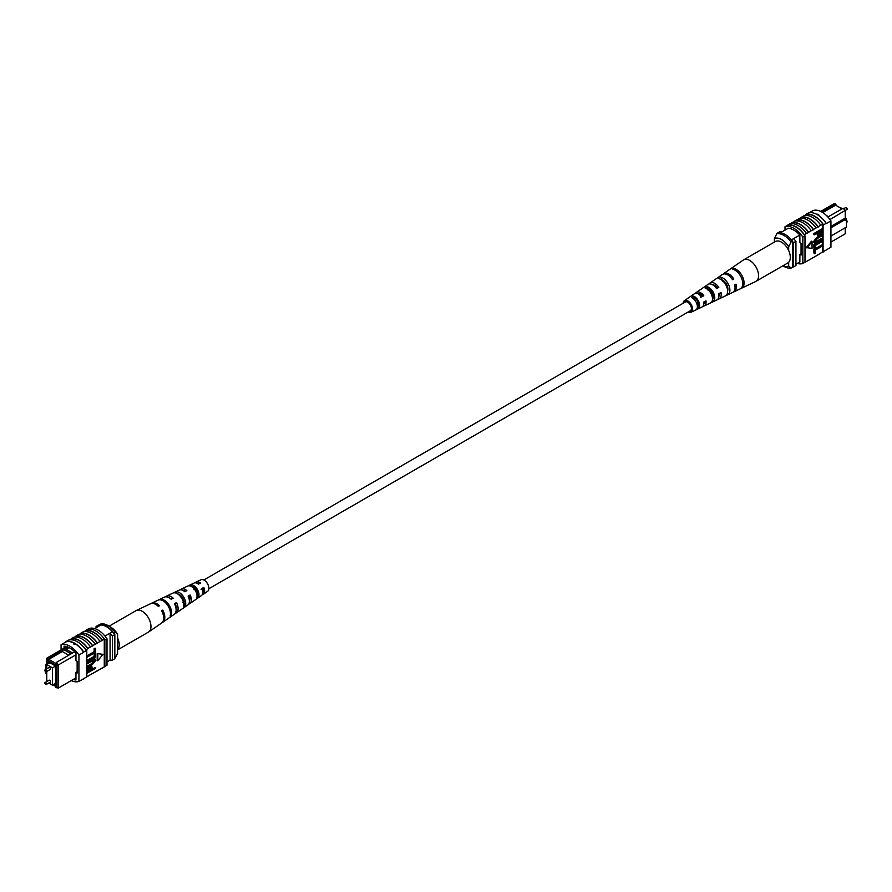<?xml version="1.0" encoding="UTF-8"?>
<svg xmlns="http://www.w3.org/2000/svg" width="892" height="892" viewBox="0 0 892 892"><rect width="100%" height="100%" fill="white"/><g stroke="black" fill="none" stroke-linecap="round" stroke-linejoin="round"><path stroke-width="1.34" d="M202.662 588.486A5.051 2.91 -120 0 0 203.432 589.222M208.873 588.731L690.352 310.75A5.051 2.91 -120 0 0 691.122 306.703A5.051 2.91 -120 0 0 687.832 302.254A5.051 2.91 -120 0 0 685.301 302.009L203.822 579.99M839.015 207.134L842.55 208.605M830.931 242.089L845.248 233.815L845.248 227.772M836.317 205.584L835.603 203.822L821.621 211.895M830.931 226.423L845.248 218.15L845.248 210.735L843.219 208.215L845.248 210.378L829.984 219.543M827.899 216.99L828.423 216.689L826.572 215.619M799.868 261.947L795.932 264.21M788.249 228.252L780.299 232.834M799.812 235.042L791.46 239.859M820.707 211.426L833.585 204L835.603 203.822M830.931 236.034L846.43 227.081L846.43 218.841L830.931 227.794M793.59 238.632A19.88 11.485 60 0 1 795.932 241.353L795.932 265.537L793.557 266.92A20.193 11.663 60 0 1 792.486 266.998M781.927 231.898A20.193 11.663 60 0 0 779.552 231.898L777.166 233.269M792.486 241.398A19.88 11.485 60 0 1 793.557 242.724L793.557 266.92M795.932 241.353L793.557 242.724M846.43 218.841L845.248 218.15M828.423 216.689L843.219 208.215M822.77 212.575L835.603 205.171L842.059 208.884M774.401 242.089L774.401 238.554L776.776 233.726L778.203 232.901A18.509 10.693 60 0 1 792.486 241.152L791.059 241.977L788.673 246.794A15.153 8.742 -120 0 0 774.401 238.554M788.673 250.529L788.673 246.794M782.986 265.76A15.153 8.742 -120 0 0 788.673 266.006L791.059 268.079L792.486 267.254L792.486 241.152M791.059 268.079A18.509 10.693 60 0 1 783.912 266.407L782.886 265.816M788.673 266.006L788.673 262.27M776.776 233.726A18.509 10.693 60 0 1 791.059 241.977M804.918 215.451L805.811 214.927A20.193 11.663 60 0 0 805.22 215.106L805.699 214.827A20.193 11.663 60 0 1 823.55 225.141L823.071 225.408A20.193 11.663 -120 0 0 822.48 224.55L820.807 225.208A20.505 11.83 -120 0 0 812.478 217.358A20.505 11.83 -120 0 0 804.149 215.585L801.529 217.403A20.193 11.663 60 0 1 809.858 219.12A20.193 11.663 60 0 1 818.187 227.025L816.046 227.951A20.505 11.83 -120 0 0 807.717 220.101A20.505 11.83 -120 0 0 799.388 218.339L796.768 220.157A20.193 11.663 60 0 1 805.097 221.863A20.193 11.663 60 0 1 813.437 229.768L811.285 230.705A20.505 11.83 -120 0 0 802.956 222.855A20.505 11.83 -120 0 0 794.627 221.082L790.635 223.691M792.007 222.9A20.193 11.663 60 0 1 800.336 224.617A20.193 11.663 60 0 1 808.676 232.522L806.524 233.448A20.505 11.83 -120 0 0 798.195 225.598A20.505 11.83 -120 0 0 789.866 223.836L787.725 225.375A20.193 11.663 -120 0 0 787.134 225.553L784.993 226.791A20.193 11.663 60 0 1 802.845 237.094L802.845 263.475A20.193 11.663 60 0 1 797.292 263.43M806.524 233.448L804.383 234.685A20.505 11.83 -120 0 0 796.054 226.836A20.505 11.83 -120 0 0 787.725 225.074M811.285 230.705L808.676 232.221A20.505 11.83 -120 0 0 800.336 224.371A20.505 11.83 -120 0 0 792.007 222.599M826.182 223.335A20.505 11.83 -120 0 0 817.239 214.604A20.505 11.83 -120 0 0 808.297 213.01L805.677 214.526A20.505 11.83 -120 0 1 814.619 216.12A20.505 11.83 -120 0 1 823.561 224.84L826.182 223.335L823.561 224.84M820.807 225.208L818.187 226.724A20.505 11.83 -120 0 0 809.858 218.875A20.505 11.83 -120 0 0 801.529 217.102M816.046 227.951L813.437 229.467A20.505 11.83 -120 0 0 805.097 221.617A20.505 11.83 -120 0 0 796.768 219.845M809.278 212.764L813.069 210.568A20.193 11.663 60 0 1 830.931 220.881L830.931 247.262L826.17 250.016L823.071 251.8L823.071 225.408M822.48 231.541L822.48 251.979A20.193 11.663 -120 0 0 823.071 251.8M822.48 251.979L818.187 254.755A20.505 11.83 60 0 1 817.429 254.889M822.48 246.014L815.121 250.251L815.121 253.25L814.151 253.819L813.549 249.727L821.878 244.91L822.48 245.255L814.151 250.072L813.549 249.727M822.48 241.386L815.121 245.635L815.121 248.634L814.151 249.191L813.549 245.099L821.878 240.294L822.48 240.639L814.151 245.445L813.549 245.099M817.083 241.063L821.878 238.298L822.48 238.632L817.674 241.409L815.11 241.91M814.262 242.847L813.437 241.609L817.083 237.194L821.878 234.418L822.48 234.763L817.083 237.194M814.151 234.83L813.549 233.737L821.878 228.921L822.48 229.266L822.312 232.734L820.06 235.154L817.942 235.633L817.496 232.89L814.151 234.83L814.151 234.072L822.48 229.266L822.48 224.55M817.696 235.388L816.905 233.236M811.452 241.186L806.301 247.597L812.054 248.4L812.054 241.531L811.452 241.186M818.187 254.755L808.676 260.252A20.505 11.83 60 0 1 807.907 260.386M804.383 234.685L804.383 234.997A20.193 11.663 60 0 1 804.985 235.856L802.845 237.094M808.676 260.252L804.383 262.582M796.768 220.157L795.396 220.948M801.529 217.403L800.157 218.194M813.437 257.498A20.505 11.83 60 0 1 812.668 257.643M823.55 251.522L826.17 250.016M823.561 251.834A20.505 11.83 60 0 1 822.19 252.146M830.931 220.881L826.17 223.624M817.239 214.18L818.678 214.515M804.985 235.856L804.985 262.248L802.845 263.475M804.383 234.997A20.193 11.663 -120 0 0 787.725 225.375M784.993 230.125L784.993 226.791M787.959 228.408L787.959 228.229A20.193 11.663 60 0 1 799.868 235.098L799.868 242.724L801.049 243.416L801.049 255.101L799.868 254.41L799.868 262.036A20.193 11.663 60 0 1 799.711 262.025M801.049 253.718L799.868 254.41M818.477 233.894L820.016 234.44L821.499 230.582L818.477 232.333L818.778 234.73M814.151 234.072L813.549 233.737M817.496 234.418L816.905 234.072M817.875 233.559L819.425 234.094L820.908 230.928M820.016 234.44L819.425 234.094M821.499 232.132L820.908 231.786M822.48 235.51L817.674 238.287L815.009 241.342L815.333 242.178M815.009 241.342L817.674 241.409M822.48 239.39L814.519 243.081L813.437 241.609M814.039 241.955L817.685 237.528M814.151 249.191L814.151 245.445M814.151 253.819L814.151 250.072M812.054 241.531L806.903 247.943M683.127 303.269A6.668 3.847 60 0 1 684.342 300.704A6.668 3.847 60 0 1 685.246 300.336A6.668 3.847 60 0 1 691.556 305.198A6.668 3.847 60 0 1 691.01 312.245L702.049 306.993A7.649 4.415 -120 0 0 703.71 302.087L705.951 300.838A7.838 4.527 60 0 1 704.256 305.945L716.889 299.946A8.965 5.174 -120 0 0 718.74 293.736L720.981 292.498A9.154 5.285 60 0 1 719.097 298.887L732.667 292.442A10.358 5.976 -120 0 0 734.718 284.86L736 284.147A10.47 6.043 60 0 1 733.926 291.84L755.702 281.493A12.399 7.158 -120 0 0 755.992 281.337L787.736 263.017A12.399 7.158 -120 0 0 788.874 250.975A12.399 7.158 -120 0 0 775.338 241.542L743.593 259.873A12.399 7.158 -120 0 0 743.315 260.04L730.37 268.971A11.139 6.434 -120 0 0 730.37 268.971L729.21 269.774L730.381 268.971M755.992 281.337A12.399 7.158 -120 0 0 757.141 269.306A12.399 7.158 -120 0 0 744.998 259.36A12.399 7.158 -120 0 0 743.593 259.873M716.611 288.005A6.969 4.025 60 0 1 716.086 286.421M697.845 293.736A5.965 3.445 60 0 1 698.213 293.635A5.965 3.445 60 0 1 702.55 295.943L703.766 295.731A7.838 4.527 60 0 0 697.488 291.94A7.838 4.527 60 0 0 696.429 292.375L707.936 284.436A8.965 5.174 -120 0 1 709.151 283.946A8.965 5.174 -120 0 1 716.555 288.618L718.796 287.38A9.154 5.285 60 0 0 711.192 282.541A9.154 5.285 60 0 0 709.943 283.054L722.319 274.524A10.358 5.976 -120 0 1 723.724 273.955A10.358 5.976 -120 0 1 732.544 279.742L733.815 279.029A10.47 6.043 60 0 0 724.895 273.153A10.47 6.043 60 0 0 723.468 273.733L730.013 269.217M707.992 288.93A6.567 3.791 -120 0 0 707.98 289.71M710.065 288.919L708.014 290.134M722.565 280.177A7.314 4.226 -120 0 0 722.565 280.735M723.813 280.802L722.643 281.493M727.805 287.871A7.37 4.259 60 0 1 726.724 286.811M712.853 294.761A6.668 3.847 60 0 1 712.24 294.037L711.47 294.505M712.34 297.27A6.567 3.791 -120 0 0 713.143 297.705M698.503 302.165L696.451 303.369M696.864 303.837A5.865 3.39 -120 0 0 698.481 305.109M689.483 311.263A5.341 3.089 -120 0 0 689.895 311.23A5.341 3.089 -120 0 0 690.43 311.052A5.341 3.089 -120 0 0 690.787 305.387A5.341 3.089 -120 0 0 685.758 301.541A5.341 3.089 -120 0 0 685.089 301.797A5.341 3.089 -120 0 0 684.432 302.511M717.569 277.802L715.529 279.207M691.01 312.245A6.668 3.847 60 0 1 690.408 312.434A6.668 3.847 60 0 1 688.178 312.01M703.766 295.731L701.525 296.969A7.649 4.415 -120 0 0 695.448 293.334A7.649 4.415 -120 0 0 694.411 293.758L684.342 300.704M695.57 293.323A7.838 4.527 60 0 1 696.429 292.375M709.062 283.957A9.154 5.285 60 0 1 709.943 283.054M719.097 298.887A9.154 5.285 60 0 1 718.272 299.154A9.154 5.285 60 0 1 717.859 299.199M713.187 297.214A9.154 5.285 60 0 1 712.061 296.122M704.256 305.945A7.838 4.527 60 0 1 703.554 306.168A7.838 4.527 60 0 1 703.008 306.212M698.38 303.715A7.838 4.527 60 0 1 697.544 302.734M733.926 291.84A10.47 6.043 60 0 1 733.257 292.085M742.01 287.949A11.139 6.434 -120 0 0 742.791 277.289A11.139 6.434 -120 0 0 733.67 268.38L732.499 269.183A11.027 6.367 60 0 1 741.508 278.003A11.027 6.367 60 0 1 740.761 288.54L741.798 287.458M728.218 294.472A9.912 5.72 -120 0 0 728.764 285.094A9.912 5.72 -120 0 0 720.859 277.222L718.818 278.627A9.712 5.608 60 0 1 726.523 286.343A9.712 5.608 60 0 1 726.021 295.508L728.218 294.472L727.515 292.821M713.477 301.429A8.597 4.962 -120 0 0 713.778 293.435A8.597 4.962 -120 0 0 707.189 286.667L705.148 288.083A8.396 4.85 60 0 1 711.548 294.683A8.396 4.85 60 0 1 711.281 302.455L713.477 301.429L712.552 299.255A6.378 3.679 -120 0 0 712.463 293.669A6.378 3.679 -120 0 0 708.114 288.852L707.445 289.276M698.726 308.353A7.281 4.204 -120 0 0 698.793 301.775A7.281 4.204 -120 0 0 693.519 296.144L691.49 297.56A7.091 4.092 60 0 1 696.563 303.024A7.091 4.092 60 0 1 696.529 309.39L698.726 308.353L698.035 306.737A5.675 3.278 -120 0 0 697.834 301.953A5.675 3.278 -120 0 0 694.21 297.772L693.106 298.474M704.747 301.507A5.965 3.445 60 0 1 703.788 304.027M719.443 293.345A6.668 3.847 60 0 1 718.952 295.72M712.619 284.76A6.668 3.847 60 0 1 717.224 287.659L718.796 287.38M716.265 288.194L717.224 287.659M700.365 297.181L702.55 295.943M727.627 290.736A7.08 4.081 -120 0 0 722.018 279.943L721.784 280.099M697.366 307.082L698.035 306.737M722.832 280.98L723.613 280.835M732.254 279.308L733.815 279.029M734.261 269.774L733.67 268.38M722.018 279.943L720.859 277.222M708.114 288.852L707.189 286.667M694.21 297.772L693.519 296.144M50.431 681.666A1.148 0.658 -120 0 0 49.049 680.206L45.091 682.491A1.148 0.658 60 0 1 46.228 684.476L50.197 682.19A1.148 0.658 -120 0 0 50.431 681.666M50.431 668.967A1.148 0.658 -120 0 0 49.049 667.506L45.091 669.792A1.148 0.658 60 0 1 46.228 671.776L50.197 669.491A1.148 0.658 -120 0 0 50.431 668.967M48.77 683.004L52.483 685.156L52.483 667.84L46.774 664.54L49.885 662.734M52.483 667.84L55.594 666.034M46.774 664.54L46.774 668.822M46.774 671.464L46.774 681.521L46.752 673.85L45.57 673.159L45.57 671.888M52.483 685.156L55.594 683.35M75.954 654.795L58.415 664.919L58.415 688L75.954 677.875M56.988 687.531L58.415 688L55.683 687.643L56.988 687.531L56.988 665.387L55.683 663.759L56.397 662.399L72.542 653.011L65.004 648.651L63.577 649.476L71.115 653.836M49.45 683.395L48.19 683.339M52.985 684.866L55.683 686.416L55.683 687.643M48.068 659.366L46.752 659.478L46.752 658.184L48.781 658.006L48.068 660.582L55.683 664.986L55.683 663.759M46.752 659.478L46.752 667.249L45.57 666.569L45.57 669.524M48.224 663.704L47.744 661.496L56.04 666.291L56.04 668.208L55.438 667.874L56.04 685.524L53.933 684.309M49.406 662.466L47.744 663.425M107.007 661.875L110.073 660.102A20.193 11.663 -120 0 0 112.448 660.102L114.834 658.731L114.834 634.547A20.193 11.663 -120 0 0 112.448 631.792A17.84 10.303 -120 0 0 100.785 625.058A19.88 11.485 -120 0 0 98.443 625.08L96.068 626.463L96.068 627.79M104.988 636.096L112.448 631.792M94.708 628.57L100.785 625.058M112.448 660.102L112.448 635.918A20.193 11.663 -120 0 0 110.073 633.175L110.073 660.102M45.57 666.569L45.57 664.919L46.752 664.228M46.752 658.184L66.71 646.655M112.448 635.918L114.834 634.547M98.41 626.44A19.88 11.485 -120 0 0 96.068 626.463M45.57 664.919L46.752 665.599M56.04 667.528L55.438 667.874M56.04 679.068L55.438 679.414M48.068 660.582L48.781 659.344L62.351 651.517L63.51 649.499L48.781 658.006M65.004 648.651L67.781 647.034M56.397 662.399L58.415 664.919L56.988 665.387M72.542 653.011L74.75 651.796M48.781 659.344L55.85 663.436M62.351 651.517L68.796 655.241M69.085 647.625L66.153 649.32M114.834 658.497L117.599 653.446L117.599 634.234L115.224 632.16L113.797 632.986A18.509 10.693 -120 0 0 99.514 624.746L100.941 623.921A18.509 10.693 -120 0 1 108.088 625.593A18.509 10.693 -120 0 1 115.224 632.16M108.088 625.593L110.463 626.964A15.153 8.742 60 0 1 117.599 634.234M73.568 643.533L74.761 643.522L74.761 644.225L73.322 643.879M71.293 680.574A20.193 11.663 -120 0 0 78.931 681.432L78.931 655.04A20.193 11.663 -120 0 0 61.069 644.738L65.83 641.984A20.193 11.663 60 0 1 74.761 643.522L74.761 644.225M97.373 642.876L97.373 643.188A20.193 11.663 -120 0 0 89.044 635.282A20.193 11.663 -120 0 0 80.715 633.565L80.715 633.264A20.505 11.83 60 0 1 89.044 635.026A20.505 11.83 60 0 1 97.373 642.876L102.134 640.434A20.193 11.663 -120 0 0 93.805 632.528A20.193 11.663 -120 0 0 85.476 630.811L85.476 630.51A20.505 11.83 60 0 1 93.805 632.283A20.505 11.83 60 0 1 102.134 640.133L104.275 639.196A20.193 11.663 60 0 1 104.866 640.066L107.007 638.828A20.193 11.663 -120 0 0 89.155 628.526L87.985 629.194M79.332 634.357L80.715 633.565M92.612 645.63L92.612 645.931A20.193 11.663 -120 0 0 84.283 638.025A20.193 11.663 -120 0 0 75.954 636.308L75.954 636.007A20.505 11.83 60 0 1 84.283 637.78A20.505 11.83 60 0 1 92.612 645.63L97.373 643.188M74.571 637.111L75.954 636.308M84.093 631.614L85.476 630.811M85.476 630.51L87.617 629.273A20.505 11.83 60 0 1 95.946 631.045A20.505 11.83 60 0 1 104.275 638.895M80.715 633.264L83.324 631.748A20.505 11.83 60 0 1 91.664 633.521A20.505 11.83 60 0 1 99.993 641.37M65.83 641.984L65.818 641.671A20.505 11.83 60 0 1 74.761 643.277A20.505 11.83 60 0 1 83.703 651.996L86.78 650.513A20.193 11.663 -120 0 0 86.189 649.644L87.851 648.685A20.193 11.663 -120 0 0 71.193 639.062L71.193 638.761A20.505 11.83 60 0 1 79.522 640.523A20.505 11.83 60 0 1 87.851 648.372L92.612 645.931M65.818 641.671L68.439 640.166A20.505 11.83 60 0 1 77.381 641.761A20.505 11.83 60 0 1 86.323 650.491L83.703 651.996M71.193 638.761L73.813 637.245A20.505 11.83 60 0 1 82.142 639.018A20.505 11.83 60 0 1 90.471 646.867M75.954 636.007L78.563 634.502A20.505 11.83 60 0 1 86.903 636.264A20.505 11.83 60 0 1 95.232 644.113M86.78 676.727L104.275 666.926L104.275 639.196M78.931 681.432L86.78 676.894L86.78 650.513M69.81 639.854L71.193 639.062M87.371 657.047L86.78 655.954L94.139 651.706L94.139 648.707L95.109 648.149L95.7 652.242L87.371 657.047L86.78 656.702M87.371 661.674L86.78 660.582L94.139 656.334L94.139 653.334L95.109 652.766L95.7 656.858L87.371 661.674L86.78 661.329M87.371 662.923L92.166 660.147L95.332 659.233L95.812 660.348L92.166 664.774L87.371 667.539L87.371 666.792L92.177 664.016L94.842 660.972L92.177 660.894L87.371 663.67L86.78 662.578L91.575 659.812L94.998 659.11M87.371 666.792L86.78 666.447L91.575 663.681L94.151 660.047M87.371 670.817L89.791 667.149L91.909 666.67L92.355 669.413L95.7 667.484L95.7 668.231L87.371 673.036L86.937 669.223L89.189 666.803L91.553 666.569M92.355 668.732L95.7 667.484M97.206 653.557L97.206 660.426L97.797 660.771L102.959 654.36L97.206 653.557L102.959 654.36M91.843 673.806A20.505 11.83 -120 0 0 92.612 673.661M87.081 676.549A20.505 11.83 -120 0 0 87.851 676.415M83.703 678.99A20.505 11.83 60 0 1 82.722 679.236M96.604 671.052A20.505 11.83 -120 0 0 97.373 670.918M74.761 643.522A20.193 11.663 60 0 1 83.681 652.297L78.931 655.04M107.007 638.828L107.007 665.209L104.866 666.447A20.193 11.663 60 0 1 104.275 666.625M61.069 644.738L61.069 649.911M104.866 666.447L104.866 640.066M73.189 679.47A20.193 11.663 -120 0 0 75.954 679.983L75.954 672.356L77.136 673.047L77.136 661.362L75.954 660.682L75.954 653.056A20.193 11.663 -120 0 0 64.046 646.176L64.046 648.194M77.136 671.676L75.954 672.356M86.301 677.173L83.681 678.678M88.353 671.04L90.783 669.636L90.783 668.063L91.374 668.409L89.836 667.874L88.353 670.171L88.353 671.732L91.374 669.981L91.073 667.584M89.791 667.149L89.189 666.803M87.539 669.569L86.937 669.223M87.371 673.036L86.78 672.691M91.374 669.981L90.783 669.636M87.371 663.67L86.78 663.325M94.519 660.125L94.842 660.972L94.24 660.626M87.371 667.539L86.78 667.194M92.166 660.147L91.575 659.812M87.371 660.916L94.73 656.668L94.139 653.334M94.73 653.68L95.7 653.111M94.73 656.668L94.139 656.334M87.371 656.3L94.73 652.052L94.139 648.707M94.73 649.053L95.7 648.495M94.73 652.052L94.139 651.706M97.797 653.903L97.797 660.771M101.365 668.309A20.505 11.83 -120 0 0 102.134 668.164M109.114 626.184L136.008 610.663A12.399 7.158 60 0 1 136.298 610.507A12.399 7.158 60 0 1 147.002 615.692A12.399 7.158 60 0 1 149.544 631.168A12.399 7.158 60 0 1 148.685 631.96A12.399 7.158 60 0 1 148.406 632.127L117.599 649.911M117.599 637.97A12.399 7.158 60 0 1 117.8 649.499A12.399 7.158 60 0 1 117.599 649.711M189.394 601.018A6.266 3.624 -120 0 0 189.249 596.046L188.323 596.57M184.9 601.219L182.737 602.49M176.036 608.645A6.969 4.025 -120 0 0 175.345 603.884L174.709 604.241M202.651 592.901A5.564 3.211 -120 0 0 203.153 588.207L201.079 589.378M197.723 593.648L197.255 593.927A5.675 3.278 60 0 0 197.734 594.206M190.475 584.829L191.635 586.378A5.865 3.39 60 0 1 195.861 589.032A5.865 3.39 60 0 1 197.723 594.485L198.894 596.034A7.649 4.415 60 0 0 196.552 588.207A7.649 4.415 60 0 0 190.475 584.829L188.234 585.877A7.838 4.527 -120 0 1 194.512 589.333A7.838 4.527 -120 0 1 196.898 597.417L198.894 596.034M196.942 594.986L197.723 594.485M177.731 593.961A6.567 3.791 60 0 1 181.923 596.904A6.567 3.791 60 0 1 183.986 603.304L185.514 605.333A8.965 5.174 60 0 0 182.849 595.8A8.965 5.174 60 0 0 175.445 591.931L173.204 592.99A9.154 5.285 -120 0 1 180.808 596.938A9.154 5.285 -120 0 1 183.518 606.716L185.514 605.333M174.72 604.274A6.668 3.847 -120 0 0 175.914 605.579M203.488 589.512A5.341 3.089 60 0 1 202.506 588.575M188.68 604.062A8.396 4.85 -120 0 0 189.818 603.594A8.396 4.85 -120 0 0 190.141 594.975L188.1 596.101A8.597 4.962 60 0 1 187.811 604.988L176.304 612.916A9.712 5.608 -120 0 0 176.471 602.546L175.345 603.884M162.166 622.571A11.027 6.367 -120 0 0 162.779 622.237A11.027 6.367 -120 0 0 162.79 610.128L161.619 610.764A11.139 6.434 60 0 1 161.63 623.029L148.685 631.96M176.471 602.546L174.431 603.672A9.912 5.72 60 0 1 174.286 614.309L162.779 622.237M175.178 613.406A9.712 5.608 -120 0 0 176.304 612.916M202.172 594.696A7.091 4.092 -120 0 0 203.343 594.273A7.091 4.092 -120 0 0 203.8 587.427L201.77 588.553A7.281 4.204 60 0 1 201.324 595.666L189.818 603.594M203.343 594.273L207.658 591.296A6.668 3.847 -120 0 0 206.754 582.554A6.668 3.847 -120 0 0 200.99 579.755L196.262 582.008A7.091 4.092 -120 0 0 195.315 582.811M168.276 603.884A10.358 5.976 60 0 1 171.264 615.212L170.116 616.004A10.47 6.043 -120 0 0 167.105 604.531A10.47 6.043 -120 0 0 158.185 600.104L159.456 599.502A10.358 5.976 60 0 1 168.276 603.884M136.298 610.507L150.503 603.761A11.139 6.434 60 0 1 158.33 606.382L159.501 605.746A11.027 6.367 -120 0 0 151.763 603.159A11.027 6.367 -120 0 0 151.161 603.516M151.763 603.159L164.384 597.161A9.912 5.72 60 0 1 171.141 599.29L173.182 598.164A9.712 5.608 -120 0 0 166.592 596.112A9.712 5.608 -120 0 0 165.611 596.837M166.592 596.112L179.214 590.114A8.597 4.962 60 0 1 184.811 591.731L186.852 590.604A8.396 4.85 -120 0 0 181.433 589.054A8.396 4.85 -120 0 0 180.452 589.813M179.66 594.73A8.396 4.85 -120 0 0 179.939 595.878M181.433 589.054L194.055 583.056A7.281 4.204 60 0 1 198.481 584.171L200.51 583.045A7.091 4.092 -120 0 0 196.262 582.008M195.136 588.163A7.091 4.092 -120 0 0 195.337 588.731M171.476 599.101A6.969 4.025 -120 0 0 170.16 598.465M185.491 591.351A6.266 3.624 -120 0 0 183.44 590.716M181.41 596.269A6.266 3.624 -120 0 0 181.611 596.837L180.998 597.194M199.496 583.613A5.564 3.211 -120 0 0 197.11 583.29M193.62 588.285A5.675 3.278 60 0 1 193.519 586.891M196.129 588.263L193.965 589.545M162.79 610.128L161.865 611.221M190.141 594.975L189.249 596.046M203.8 587.427L203.153 588.207M170.45 614.131L171.264 615.212M175.445 591.931L176.438 593.258M845.772 220.224L847.4 221.327L846.909 222.208A1.148 0.658 -120 0 0 846.43 220.346M847.155 208.984A1.148 0.658 -120 0 0 845.772 207.524L847.4 208.639L846.909 209.508A1.148 0.658 -120 0 0 847.155 208.984M44.845 683.016A1.148 0.658 60 0 1 45.091 682.491L44.6 683.361L46.228 684.476M44.845 670.316A1.148 0.658 60 0 1 45.091 669.792L44.6 670.673L46.228 671.776M92.177 664.016L91.575 663.681M845.772 207.524L843.81 208.661M846.909 209.508L845.248 210.467M817.351 235.298L817.942 235.633M813.917 242.735L814.519 243.081M91.319 666.324L91.909 666.67M94.742 658.887L95.332 659.233"/></g></svg>
